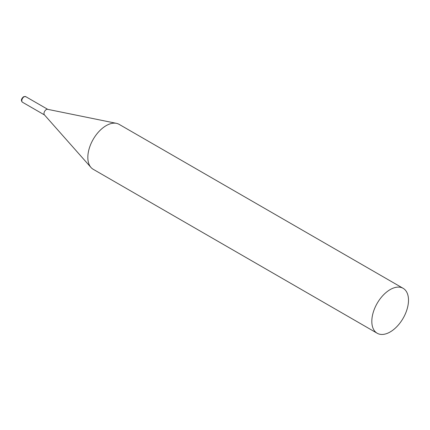 <?xml version="1.0" encoding="UTF-8"?>
<svg xmlns="http://www.w3.org/2000/svg" width="430" height="430" viewBox="0 0 430 430"><rect width="100%" height="100%" fill="white"/><g stroke="black" fill="none" stroke-linecap="round" stroke-linejoin="round"><path stroke-width="0.64" d="M403.13 288.315L119.142 124.361A25.94 14.975 120 0 0 116.449 123.345A25.94 14.975 120 0 0 97.572 133.08A25.94 14.975 120 0 0 87.833 157.412A25.94 14.975 120 0 0 90.983 167.458A25.94 14.975 120 0 0 93.203 169.286L377.191 333.245A25.94 14.975 120 0 0 397.18 326.295A25.94 14.975 120 0 0 408.5 300.194A25.94 14.975 120 0 0 403.13 288.315A25.94 14.975 120 0 0 383.141 295.265A25.94 14.975 120 0 0 371.821 321.371A25.94 14.975 120 0 0 377.191 333.245M116.449 123.345L47.553 109.306A3.236 1.87 120 0 0 46.268 109.591A3.236 1.87 120 0 0 43.978 113.558A3.236 1.87 120 0 0 44.371 114.81L90.983 167.458M22.462 102.232A3.236 1.87 -60 0 1 21.968 99.636A3.236 1.87 -60 0 1 24.085 96.782A3.236 1.87 -60 0 1 25.703 96.626L23.564 96.734C21.145 98.862 20.774 100.695 22.462 102.232L44.494 114.95M47.73 109.344L25.703 96.626"/></g></svg>
